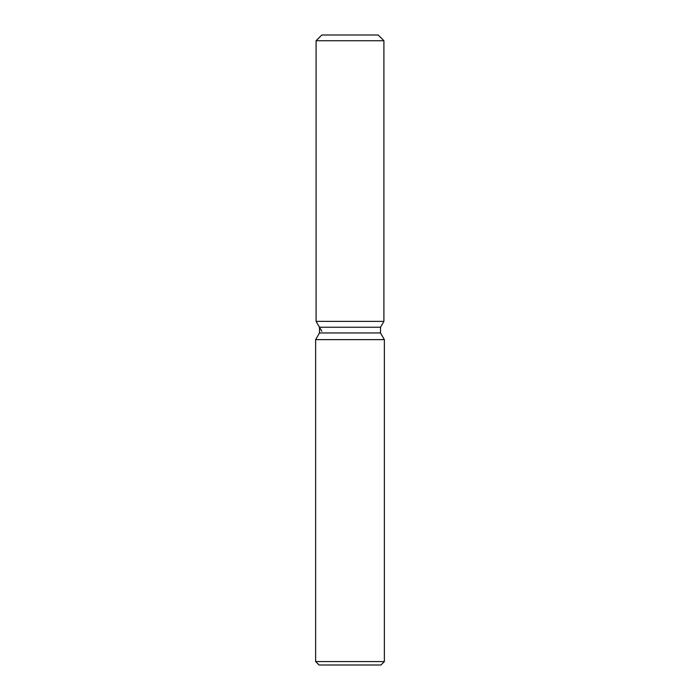 <?xml version="1.0" encoding="UTF-8"?>
<svg xmlns="http://www.w3.org/2000/svg" width="700" height="700" viewBox="0 0 700 700"><rect width="100%" height="100%" fill="white"/><g stroke="black" fill="none" stroke-linecap="round" stroke-linejoin="round"><path stroke-width="1.05" d="M378.175 35L321.825 35L378.175 35L383.906 40.731L383.906 321.361L350 321.361L383.906 321.361L380.511 327.233L380.511 332.964L384.361 339.631L384.361 661.561L315.639 661.561L319.069 665L380.931 665L384.361 661.561M380.511 332.964L319.489 332.964L319.489 327.233L380.511 327.233L383.906 321.361M319.489 332.964L315.639 339.631L384.361 339.631M321.825 35L316.094 40.731L316.094 321.361L350 321.361L316.094 321.361L319.489 327.233M316.094 40.731L383.906 40.731M315.639 339.631L315.639 661.561M321.825 331.284L316.094 321.361"/></g></svg>
